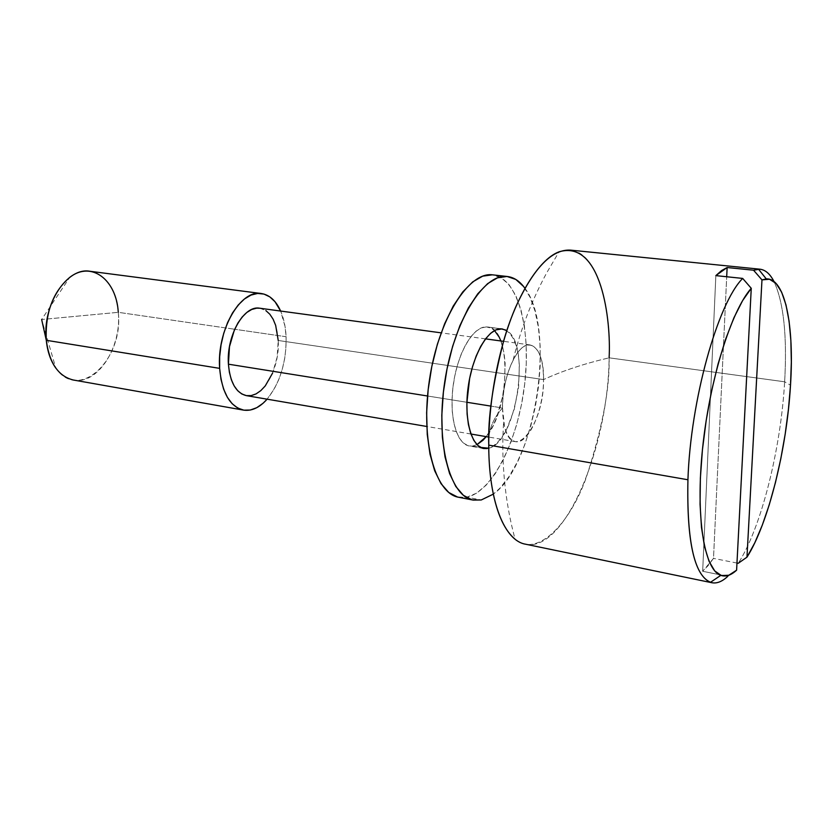 <?xml version="1.0" encoding="UTF-8"?>
<svg xmlns="http://www.w3.org/2000/svg" width="833" height="833" viewBox="0 0 833 833"><rect width="100%" height="100%" fill="white"/><g stroke="black" fill="none" stroke-linecap="round" stroke-linejoin="round"><path stroke-width="0.62" stroke-dasharray="4.17 3.12" d="M784.644 381.795C787.237 336.022 783.686 302.608 774.003 281.523C783.686 302.608 787.237 336.022 784.644 381.795C780.781 449.237 761.279 527.747 738.225 563.295C761.279 527.747 780.781 449.237 784.644 381.795L609.11 357.826L784.644 381.795L790.507 385.221L784.644 381.795M702.667 571.271L727.74 576.374L736.601 570.188L727.74 576.374L702.667 571.271L715.849 275.619L702.667 571.271L713.506 558.391L726.699 276.754L713.506 558.391L708.102 565.628L702.667 571.271M736.976 563.046L713.506 558.391L736.976 563.046M525.331 544.157C564.649 553.164 608.277 447.685 609.11 357.826C609.891 388.844 602.092 429.287 585.714 479.142C568.044 527.018 535.64 557.485 514.992 539.118L511.618 525.342C504.007 491.199 501.341 456.848 503.611 422.3M502.486 407.962L504.559 426.746C513.347 464.304 544.282 424.341 543.533 379.577C562.306 370.935 584.162 363.677 609.11 357.826C584.162 363.677 562.306 370.935 543.533 379.577C543.699 409.971 528.393 444.707 515.471 441.646C507.307 439.303 502.976 428.079 502.486 407.962L490.866 406.108L502.486 407.962C502.039 376.86 517.845 341.905 530.298 344.956C538.889 347.465 543.293 359.002 543.533 379.577L278.232 340.478L543.533 379.577C544.397 347.871 528.559 333.252 515.138 356.347C507.151 370.518 502.934 387.73 502.486 407.962C492.459 419.259 487.878 431.65 488.752 445.114C487.878 431.65 492.459 419.259 502.486 407.962M466.897 402.277L427.537 395.998L466.897 402.277M246.381 395.633C262.687 399.226 280.075 368.301 278.232 340.478L277.15 357.128L272.61 373.049M286.094 336.73C286.5 361.97 280.169 382.784 267.112 399.174L274.192 389.073L278.659 379.838L282.189 369.613L284.647 358.773L285.969 347.684L286.094 336.73L234.698 329.254L286.094 336.73L285.021 326.307L280.627 311.053C283.814 318.414 285.636 326.973 286.094 336.73M73.366 380.015C97.461 385.221 121.847 347.122 118.276 312.323L234.698 329.254L118.276 312.323C123.836 359.231 78.927 402.287 55.842 368.144L41.65 319.508L118.276 312.323L41.65 319.508L69.764 277.347M118.276 312.323C115.631 288.635 106.218 274.952 90.047 271.277M259.886 308.231L265.883 310.605M278.232 340.478C276.827 321.663 270.673 310.907 259.781 308.22M609.11 357.826C610.724 300.047 595.637 252.389 570.418 250.108M472.707 446.03L480.61 447.415L467.75 445.582L463.179 442.833L459.191 437.866L455.953 430.817L453.61 421.956L452.277 411.606L452.017 400.215L452.84 388.23L454.735 376.172L457.609 364.542L461.336 353.838L465.762 344.498L470.687 336.896L475.903 331.326L481.193 327.952L486.357 326.9C473.331 326.276 457.817 352.432 453.371 384.117C448.768 415.782 456.474 444.093 469.302 445.978L472.707 446.03L477.017 444.655L472.707 446.03M500.893 340.957L504.069 353.171L505.142 363.157L504.413 385.169L502.653 396.435L496.614 417.541L492.553 426.631L486.222 436.638C510.14 408.909 511.691 328.275 487.544 326.984L500.966 328.816L486.357 326.9L491.189 328.14L494.521 330.555M457.484 497.009L466.834 497.197L481.214 499.987L466.834 497.197C492.74 491.762 518.23 439.616 524.655 384.45C531.381 329.295 518.001 277.92 492.772 274.859M524.884 288.239C556.486 328.806 535.619 464.897 493.313 494.136L500.081 488.023L509.036 476.591L517.283 462.159L524.561 445.28L530.642 426.548L535.369 406.598L538.587 386.043L540.2 365.552L540.138 345.778L538.389 327.359L534.984 310.928L529.986 297.1L523.52 286.427M505.725 330.055L509.973 333.512L513.565 339.021L516.377 346.341L518.334 355.17L519.365 365.198L518.584 387.314L514.19 409.617L506.766 429.005L502.216 436.721L497.311 442.708L492.23 446.717L488.773 448.216C516.345 442.625 531.423 344.279 506.797 330.691M458.66 497.27L466.834 497.197L476.445 493.219L485.941 485.358L495 474.008L503.33 459.67L510.66 442.896L516.783 424.268L521.51 404.411L524.707 383.961L526.279 363.573L526.164 343.883L524.342 325.536L520.823 309.178L515.71 295.403L509.119 284.771L501.237 277.774L492.324 274.817M515.471 441.646L488.825 437.086M470.916 434.024L426.767 426.475M530.298 344.956L503.517 341.322M485.514 338.875L441.126 332.846M513.19 359.856C520.573 329.441 531.777 300.359 546.823 272.63L559.047 251.816M483.692 448.498L469.302 445.978M502.049 328.889L487.544 326.984"/><path stroke-width="1.25" d="M753.542 270.204L761.976 279.888L766.277 278.909C785.113 277.774 794.39 325.724 790.507 385.221L791.34 361.991L790.871 340.447L789.09 321.236L785.998 304.951L781.635 292.175L776.085 283.449L769.484 279.242L761.976 279.888L746.972 557.173L754.813 542.762L762.299 525.134L769.234 504.86L775.45 482.546L780.802 458.806L785.165 434.253L788.424 409.513L790.507 385.221C786.779 449.039 768.442 523.447 746.972 557.173L738.225 563.295L736.976 563.046L738.225 563.295L746.972 557.173L761.976 279.888L753.542 270.204L759.967 269.194C765.433 269.861 770.109 273.963 774.003 281.523C769.744 273.255 764.569 269.132 758.467 269.142L753.542 270.204L727.126 267.528L753.542 270.204M514.992 539.118C494.531 522.02 488.627 477.236 488.752 445.114L687.933 479.756C690.536 400.048 717.775 303.212 742.682 278.42L751.262 288.301L736.601 570.188C731.02 575.332 725.762 577.061 720.816 575.364C704.281 570.053 695.451 517.335 702.552 448.602C709.529 379.952 731.249 310.615 751.262 288.301L742.62 300.598L733.967 317.685L725.668 339.062L718.056 364L711.455 391.52L706.176 420.54L702.427 449.82L700.366 478.152L700.064 504.371L701.48 527.466L704.52 546.604L709.008 561.203L714.714 570.907L721.399 575.561L728.792 575.249L736.601 570.188L751.262 288.301L742.682 278.42C717.775 303.212 690.536 400.048 687.933 479.756L488.752 445.114C488.679 501.695 504.59 540.648 525.331 544.157L711.882 582.736C694.67 577.311 686.684 542.981 687.933 479.756C686.631 540.888 694.128 575.093 710.434 582.34C715.88 584.079 721.649 582.09 727.74 576.374C722.201 581.569 716.911 583.694 711.882 582.736M490.866 406.108L466.897 402.277L490.866 406.108M441.126 332.846L259.781 308.22C244.048 304.888 226.232 335.876 228.419 364.188L427.537 395.998L228.419 364.188C230.075 382.524 236.062 393.009 246.381 395.633L241.809 393.978L237.665 390.687L234.125 385.856L231.324 379.661L229.398 372.351L228.419 364.188L229.471 346.715L234.333 330.076L237.957 322.944L242.195 316.988L246.849 312.437L251.733 309.459L256.658 308.158L259.886 308.231M55.842 368.144C50.615 360.804 47.429 351.516 46.294 340.291L219.641 368.363L220.984 379.307L223.608 389.105L227.399 397.351L232.178 403.745L237.738 408.066L243.861 410.169L250.275 410.034L256.751 407.691L263.051 403.276L267.112 399.174C259.563 407.66 251.681 411.304 243.486 410.107C229.856 406.629 221.911 392.707 219.641 368.363L46.294 340.291C49.345 363.115 58.372 376.349 73.366 380.015L243.455 410.107M261.208 293.518L90.047 271.277C67.067 266.747 42.108 304.847 46.294 340.291L41.65 319.508L46.294 340.291C45.076 312.833 52.895 291.852 69.764 277.347C91.495 260.354 116.485 279.971 118.276 312.323M219.641 368.363C216.653 330.514 240.498 289.145 261.364 293.539C269.538 294.861 275.962 300.692 280.627 311.053L275.057 301.775L269.84 296.892L263.946 294.07L257.584 293.445L251.004 295.09L244.444 298.995L238.196 305.024L232.501 312.969L227.607 322.527L223.733 333.304L221.047 344.872L219.662 356.722L219.641 368.363M272.61 373.049L265.238 385.939L260.791 390.635L256.054 393.905L251.181 395.592L246.37 395.633L426.767 426.475M265.883 310.605L269.819 314.218L273.13 319.226L275.681 325.443L278.232 340.478M759.967 269.194L570.418 250.108C551.81 249.15 533.547 268.153 515.648 307.138C499.175 345.362 488.659 398.997 488.752 445.114C487.784 418.301 492.782 383.472 503.726 340.624C515.46 299.214 537.837 259.698 559.047 251.816C601.343 239.383 611.255 320.184 609.11 357.826M715.849 275.619L727.126 267.528L726.699 276.754L727.126 267.528L721.586 270.558L715.849 275.619L742.682 278.42L715.849 275.619M506.797 330.691L502.132 328.9L495.874 329.899L490.647 333.294L485.483 338.906L480.61 346.559L476.216 355.962L472.509 366.728L469.645 378.421L466.886 402.589L467.105 414.043L468.396 424.434L470.676 433.327L473.852 440.397L477.767 445.384L482.265 448.123L488.773 448.206L480.61 447.415L487.149 448.56L483.796 448.518C471.155 446.675 463.637 418.249 468.271 386.408C472.748 354.556 488.117 328.223 500.966 328.816L505.725 330.055M507.401 276.504L492.324 274.817L507.432 276.514C514.065 277.347 519.886 281.262 524.884 288.239M493.313 494.136L481.214 499.987L493.313 494.136M523.52 286.427L515.783 279.419L507.005 276.462L497.499 277.837L487.617 283.636L477.767 293.789L468.365 307.991L459.858 325.724L452.642 346.278L447.061 368.738L443.395 392.093L441.813 415.261L442.365 437.169L445.009 456.869L449.57 473.508L455.797 486.472L463.398 495.312L471.988 499.831L481.214 499.987L473.154 500.092C449.778 496.52 435.409 442.646 444.739 381.878C453.798 321.08 483.536 273.401 507.005 276.462L492.324 274.817L482.692 276.16L472.686 281.908L462.721 291.987L453.235 306.086L444.655 323.714L437.398 344.144L431.806 366.468L428.162 389.698L426.631 412.741L427.256 434.545L429.995 454.152L434.67 470.728L441.021 483.65L448.748 492.48L457.484 497.009M494.521 330.555L499.175 337.084L500.893 340.957M486.222 436.638L483.005 440.24L477.017 444.655L486.222 436.638M492.324 274.817C468.51 271.714 438.502 319.081 429.505 379.546C420.217 439.959 434.951 493.615 458.66 497.27L473.061 500.071M758.467 269.142L766.277 278.909M488.825 437.086L470.916 434.024M720.816 575.364L710.434 582.34M503.517 341.322L485.514 338.875"/></g></svg>
